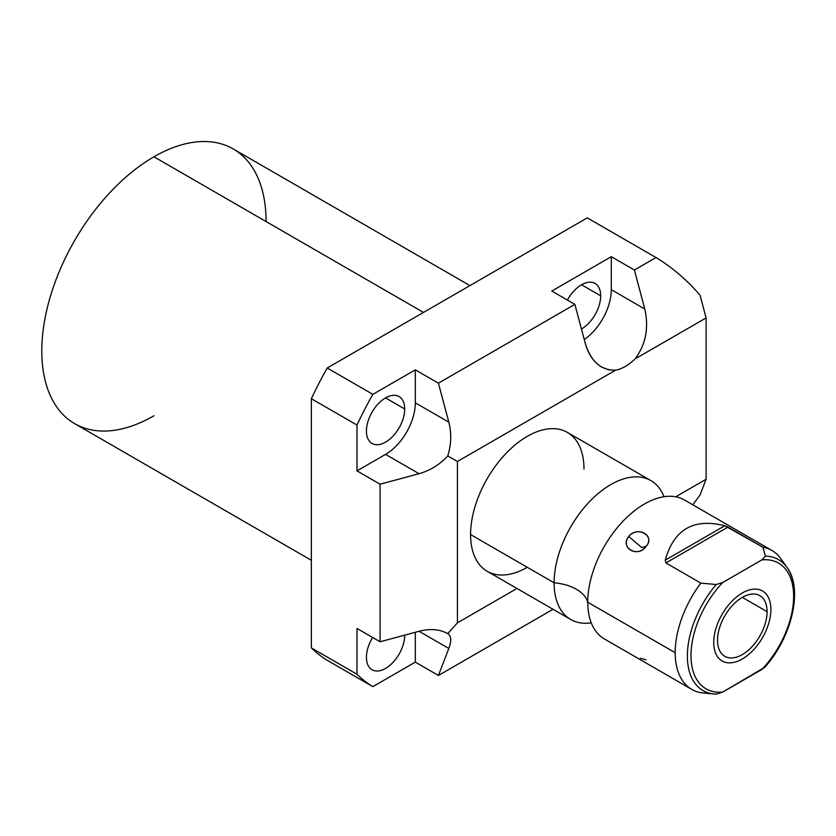 <?xml version="1.0" encoding="UTF-8"?>
<svg xmlns="http://www.w3.org/2000/svg" width="836" height="836" viewBox="0 0 836 836"><rect width="100%" height="100%" fill="white"/><g stroke="black" fill="none" stroke-linecap="round" stroke-linejoin="round"><path stroke-width="1.25" d="M266.078 221.54A158.589 91.563 120 0 0 153.939 156.792A158.589 91.563 120 0 0 41.8 351.026A158.589 91.563 120 0 0 153.939 415.774M457.428 461.503L457.428 622.841L516.951 588.471L457.428 622.841L447.762 633.615C439.767 629.215 430.195 628.432 419.066 631.284L448.817 648.464C451.659 640.825 451.304 635.882 447.762 633.615C451.304 635.882 451.659 640.825 448.817 648.464L438.419 675.457L415.325 662.122L372.846 686.649L327.21 660.304A256.621 148.16 -60 0 1 311.358 647.9L356.993 674.255L356.993 628.442L380.077 641.776L380.077 484.211L356.993 470.877L356.993 425.064L311.358 398.72L311.358 647.9L356.993 674.255A256.621 148.16 120 0 0 372.846 686.649L327.21 660.304A256.621 148.16 -60 0 1 311.358 647.9L311.358 398.72A256.621 148.16 -60 0 1 327.21 368.007L372.846 394.352L415.325 369.836L438.419 383.16L574.875 304.377L551.781 291.053L611.304 256.683L634.388 270.018L655.999 257.54L587.269 217.862L327.21 368.007L372.846 394.352A256.621 148.16 120 0 0 356.993 425.064L311.358 398.72A256.621 148.16 -60 0 1 327.21 368.007L587.269 217.862L655.999 257.54C672.019 267.196 686.701 279.746 700.045 295.181L706.106 317.92L634.994 358.978A42.082 24.296 -60 0 1 615.557 370.202L457.428 461.503L447.762 455.923C451.304 444.637 451.659 433.382 448.817 422.17L415.325 402.837L415.325 369.836L372.846 394.352A256.621 148.16 120 0 0 356.993 425.064L356.993 470.877L385.563 454.376A42.082 24.296 120 0 0 415.325 402.837A42.082 24.296 -60 0 1 385.563 454.376L419.066 473.709C430.195 470.563 439.767 464.628 447.762 455.923C451.304 444.637 451.659 433.382 448.817 422.17L415.325 402.837L415.325 369.836L438.419 383.16L448.817 422.17L438.419 383.16L574.875 304.377L551.781 291.053L611.304 256.683L634.388 270.018L644.796 309.027L611.304 289.684L611.304 256.683L611.304 289.684A42.082 24.296 -60 0 1 584.249 339.52A42.082 24.296 120 0 0 611.304 289.684L644.796 309.027L634.388 270.018L655.999 257.54C672.019 267.196 686.701 279.746 700.045 295.181L706.106 317.92L706.106 479.258L706.106 317.92L634.994 358.978C645.747 344.672 649.008 328.025 644.796 309.027C649.008 328.025 645.747 344.672 634.994 358.978A42.082 24.296 120 0 1 615.557 370.202L457.428 461.503L457.428 622.841L447.762 633.615C439.767 629.215 430.195 628.432 419.066 631.284L448.817 648.464L438.419 675.457L415.325 662.122L415.325 632.288L415.325 662.122L372.846 686.649A256.621 148.16 120 0 1 356.993 674.255L356.993 628.442L380.077 641.776L419.066 631.284L380.077 641.776L380.077 484.211L356.993 470.877L385.563 454.376L419.066 473.709L380.077 484.211L419.066 473.709C430.195 470.563 439.767 464.628 447.762 455.923L457.428 461.503M675.728 496.803L706.106 479.258L700.045 494.996L706.106 479.258L675.728 496.803M527.286 567.31A80.193 46.304 -60 0 1 470.584 534.57A80.193 46.304 -60 0 1 527.286 436.361A80.193 46.304 -60 0 1 583.988 469.1M553.024 609.287L438.419 675.457L553.024 609.287M692.835 504.808L700.045 494.996L692.835 504.808M311.358 560.287L74.644 423.633A158.589 91.563 -60 0 1 50.338 296.55A158.589 91.563 -60 0 1 153.939 156.792L423.497 312.424L153.939 156.792A158.589 91.563 -60 0 1 233.234 148.944L469.947 285.609M404.708 635.255A27.076 15.633 120 0 0 404.708 635.141A27.076 15.633 -60 0 1 404.708 635.255L404.708 635.255A27.076 15.633 -60 0 1 385.563 668.413A27.076 15.633 -60 0 1 366.429 657.357A27.076 15.633 120 0 0 372.03 669.751A27.076 15.633 120 0 0 392.899 662.499A27.076 15.633 120 0 0 404.708 635.255M372.637 637.471A27.076 15.633 120 0 0 366.429 657.357A27.076 15.633 -60 0 1 372.637 637.471M404.708 408.961A27.076 15.633 120 0 0 399.106 396.567A27.076 15.633 120 0 0 378.238 403.819A27.076 15.633 120 0 0 366.429 431.062A27.076 15.633 120 0 0 372.03 443.456A27.076 15.633 120 0 0 392.899 436.204A27.076 15.633 120 0 0 404.708 408.961L385.563 397.905L404.708 408.961A27.076 15.633 -60 0 1 385.563 442.119A27.076 15.633 -60 0 1 366.429 431.062A27.076 15.633 -60 0 1 385.563 397.905A27.076 15.633 -60 0 1 404.708 408.961M600.687 295.819A27.076 15.633 120 0 0 595.075 283.425A27.076 15.633 120 0 0 567.425 300.082A27.076 15.633 -60 0 1 588.481 282.265A27.076 15.633 -60 0 1 600.687 295.819L581.542 284.762L600.687 295.819A27.076 15.633 -60 0 1 581.448 329.029A27.076 15.633 120 0 0 600.687 295.819M585.273 343.387C588.429 354.589 593.978 362.542 601.92 367.223L608.577 369.784L615.557 370.202C601.063 370.473 590.968 361.539 585.273 343.387L574.875 304.377L585.273 343.387M650.91 480.606A80.193 46.304 120 0 1 664.035 496.72A80.193 46.304 120 0 0 600.865 491.338A80.193 46.304 120 0 0 554.111 582.797A80.193 46.304 120 0 0 570.716 619.507L487.189 571.281A80.193 46.304 -60 0 1 470.584 534.57A80.193 46.304 -60 0 1 505.581 453.875A80.193 46.304 -60 0 1 567.383 432.39L650.91 480.606A80.193 46.304 120 0 0 589.119 502.091A80.193 46.304 120 0 0 554.111 582.797L470.584 534.57L554.111 582.797A40.034 23.115 180 0 1 587.739 602.213A80.193 46.304 -60 0 1 657.702 498.151M724.812 525.76C693.765 517.86 673.91 529.324 665.226 560.162L665.905 562.921L700.829 583.089A80.193 46.304 120 0 0 675.174 652.697L587.739 602.213A80.193 46.304 -60 0 1 622.747 521.507A80.193 46.304 -60 0 1 684.538 500.022L771.973 550.506A80.193 46.304 120 0 0 762.923 547.235L724.812 525.76L665.226 560.162C673.91 529.324 693.765 517.86 724.812 525.76L665.226 560.162L665.905 562.921L727.999 527.067L762.923 547.235L765.421 556.118L761.857 559.901A72.575 41.904 -60 0 1 793.636 596.35A72.575 41.904 -60 0 1 761.857 669.479L722.764 692.051A72.575 41.904 -60 0 1 690.996 655.612A72.575 41.904 -60 0 1 722.764 582.473L761.857 559.901L722.764 582.473L716.212 584.531L700.829 583.089L665.905 562.921L727.999 527.067L724.812 525.76M783.76 563.568A80.193 46.304 120 0 0 771.973 550.506M645.998 546.41C656.009 536.179 637.231 525.342 628.766 536.451C619.371 547.559 638.15 558.396 645.998 546.41C655.581 535.688 637.952 525.51 628.766 536.451L641.693 547.559L645.998 546.41L641.693 547.559L628.766 536.451C619.821 548.071 637.45 558.249 645.998 546.41M717.539 640.282A35.028 20.221 120 0 0 742.316 654.578A35.028 20.221 120 0 0 767.082 611.68A35.028 20.221 120 0 0 742.316 597.374A35.028 20.221 120 0 0 717.539 640.282A35.028 20.221 120 0 0 724.802 656.312A35.028 20.221 120 0 0 751.794 646.928A35.028 20.221 120 0 0 767.082 611.68L742.316 597.374L767.082 611.68A35.028 20.221 120 0 0 759.83 595.64A35.028 20.221 120 0 0 732.838 605.024A35.028 20.221 120 0 0 717.539 640.282M570.716 619.507A80.193 46.304 120 0 0 591.23 622.82A80.193 46.304 120 0 1 554.111 582.797A40.034 23.115 0 0 1 587.739 602.213L675.174 652.697A80.193 46.304 120 0 0 691.78 689.407A80.193 46.304 120 0 0 700.829 692.668L712.951 693.87M589.317 616.623A80.193 46.304 -60 0 1 587.739 602.213A80.193 46.304 -60 0 0 604.344 638.923L691.78 689.407M709.722 693.598L700.829 692.668A80.193 46.304 -60 0 1 675.174 652.697A80.193 46.304 -60 0 1 700.829 583.089L716.212 584.531A75.595 43.639 120 0 0 687.38 654.525A75.595 43.639 120 0 0 714.028 693.995A75.595 43.639 120 0 0 716.212 694.11A75.595 43.639 -60 0 1 714.028 693.995A75.595 43.639 -60 0 1 687.38 654.525A75.595 43.639 -60 0 1 716.212 584.531L722.764 582.473A72.575 41.904 120 0 0 690.996 655.612A72.575 41.904 120 0 0 722.764 692.051L716.212 694.11L722.764 692.051L764.783 667.243M764.93 667.076L761.857 669.479A72.575 41.904 120 0 0 793.636 596.35A72.575 41.904 120 0 0 761.857 559.901L765.421 556.118A75.595 43.639 -60 0 1 787.073 567.477A75.595 43.639 120 0 0 765.421 556.118L762.923 547.235A80.193 46.304 -60 0 1 780.939 558.803L787.073 567.477C803.365 588.983 791.817 637.46 764.741 667.295M765.421 665.696A75.595 43.639 120 0 0 787.073 567.477M645.998 659.823L640.439 658.277M713.735 642.476A40.41 23.335 120 0 0 722.105 660.973A40.41 23.335 120 0 0 753.246 650.147A40.41 23.335 120 0 0 770.886 609.475A40.41 23.335 120 0 0 762.516 590.979A40.41 23.335 120 0 0 731.375 601.805A40.41 23.335 120 0 0 713.735 642.476M716.442 694.12L709.513 693.577"/></g></svg>

